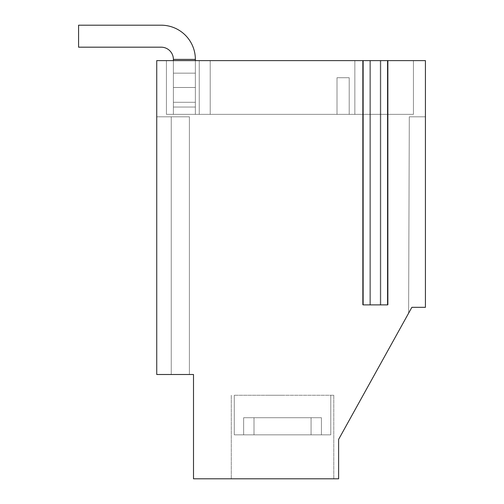 <?xml version="1.0" encoding="UTF-8"?>
<svg xmlns="http://www.w3.org/2000/svg" width="504" height="504" viewBox="0 0 504 504"><rect width="100%" height="100%" fill="white"/><g stroke="black" fill="none" stroke-linecap="round" stroke-linejoin="round"><path stroke-width="0.38" stroke-dasharray="2.52 1.89" d="M282.536 395.262L234.291 395.262L282.536 395.262M282.536 434.832L330.775 434.832L282.536 434.832L311.069 434.832L311.069 417.734L321.432 417.734L321.432 434.832L330.775 434.832L234.291 434.832L330.775 434.832L282.536 434.832L311.069 434.832L311.069 417.734L321.432 417.734L321.432 434.832L234.291 434.832L330.775 434.832L282.536 434.832L311.069 434.832L311.069 417.734L321.432 417.734L321.432 434.832L330.775 434.832L234.291 434.832L330.775 434.832L282.536 434.832L311.069 434.832L311.069 417.734L321.432 417.734L321.432 434.832L330.775 434.832L234.291 434.832L330.775 434.832L282.536 434.832L311.069 434.832L311.069 417.734L321.432 417.734L321.432 434.832L330.775 434.832L234.291 434.832L330.775 434.832L282.536 434.832L311.069 434.832L311.069 417.734L321.432 417.734L321.432 434.832L330.775 434.832L234.291 434.832L321.432 434.832L321.432 417.734L321.432 434.832L321.432 417.734L321.432 434.832L321.432 417.734L321.432 434.832L321.432 417.734L321.432 434.832L253.997 434.832L321.432 434.832L321.432 417.734L321.432 434.832L253.997 434.832L321.432 434.832L321.432 417.734L321.432 434.832L253.997 434.832L253.997 417.734L243.634 417.734L243.634 434.832L311.069 434.832L311.069 417.734L321.432 417.734L243.634 417.734L321.432 417.734L253.997 417.734L253.997 434.832L253.997 417.734L243.634 417.734L243.634 434.832L311.069 434.832L311.069 417.734L321.432 417.734L243.634 417.734L311.069 417.734L311.069 434.832L234.291 434.832L282.536 434.832L253.997 434.832L253.997 417.734L321.432 417.734L243.634 417.734L243.634 434.832L311.069 434.832L234.291 434.832L282.536 434.832L253.997 434.832L253.997 417.734L243.634 417.734L321.432 417.734L253.997 417.734L253.997 434.832L253.997 417.734L243.634 417.734L243.634 434.832L311.069 434.832L311.069 417.734L321.432 417.734L243.634 417.734L311.069 417.734L311.069 434.832L234.291 434.832L311.069 434.832L311.069 417.734L321.432 417.734L253.997 417.734L253.997 434.832L253.997 417.734L243.634 417.734L243.634 434.832L282.536 434.832L253.997 434.832L253.997 417.734L321.432 417.734L243.634 417.734L321.432 417.734L243.634 417.734L243.634 434.832L311.069 434.832L311.069 417.734L321.432 417.734L253.997 417.734L253.997 434.832L253.997 417.734L243.634 417.734L311.069 417.734L311.069 434.832L234.291 434.832L311.069 434.832L234.291 434.832L282.536 434.832L253.997 434.832L253.997 417.734L243.634 417.734L243.634 434.832L311.069 434.832L311.069 417.734L321.432 417.734L243.634 417.734L321.432 417.734L253.997 417.734L253.997 434.832L253.997 417.734L243.634 417.734L243.634 434.832L311.069 434.832L311.069 417.734L321.432 417.734L243.634 417.734L311.069 417.734L311.069 434.832L234.291 434.832L282.536 434.832L253.997 434.832L253.997 417.734L321.432 417.734L243.634 417.734L243.634 434.832L234.291 434.832L282.536 434.832M243.634 417.734L321.432 417.734L253.997 417.734L253.997 434.832L253.997 417.734L243.634 417.734L243.634 434.832L311.069 434.832L311.069 417.734L243.634 417.734L243.634 434.832L243.634 417.734L311.069 417.734L243.634 417.734L243.634 434.832L243.634 417.734L311.069 417.734L243.634 417.734L243.634 434.832L243.634 417.734L311.069 417.734L243.634 417.734L243.634 434.832L243.634 417.734L311.069 417.734L243.634 417.734M195.369 60.619L195.369 87.488L173.389 87.488L173.389 102.293L173.389 87.488L195.369 87.488L195.369 73.149L195.369 87.488L173.389 87.488L173.389 102.293L173.389 87.488L195.369 87.488L195.369 73.149L195.369 87.488L173.389 87.488L173.389 102.293L173.389 87.488L195.369 87.488L195.369 73.149L195.369 87.488L173.389 87.488L173.389 102.293L173.389 87.488L195.369 87.488L195.369 73.149L195.369 87.488L173.389 87.488L173.389 102.293L173.389 87.488L195.369 87.488L195.369 73.149L195.369 87.488L173.389 87.488L173.389 102.293L173.389 87.488L195.369 87.488L195.369 73.149L195.369 87.488L173.389 87.488L173.389 102.293L173.389 87.488L195.369 87.488L195.369 73.149L195.369 87.488L173.389 87.488L173.389 102.293L173.389 87.488L195.369 87.488L195.369 73.149L195.369 87.488L173.389 87.488L173.389 102.293L173.389 87.488L195.369 87.488L195.369 73.149L195.369 87.488L173.389 87.488L173.389 102.293L173.389 87.488L195.369 87.488L195.369 73.149L195.369 87.488L173.389 87.488L173.389 102.293L173.389 87.488L195.369 87.488L195.369 73.149L195.369 87.488L173.389 87.488L173.389 102.293L173.389 87.488L195.369 87.488L195.369 73.149L195.369 87.488L173.389 87.488L173.389 102.293L173.389 87.488L195.369 87.488L195.369 73.149L195.369 87.488L173.389 87.488L173.389 102.293L173.389 87.488L195.369 87.488L195.369 73.149L195.369 87.488L173.389 87.488L173.389 102.293L173.389 87.488L195.369 87.488L195.369 73.149L195.369 87.488L173.389 87.488L173.389 102.293L173.389 87.488L195.369 87.488L195.369 73.149L195.369 87.488L173.389 87.488L173.389 102.293L195.369 102.293L173.389 102.293L173.389 87.488L195.369 87.488L195.369 73.149L195.369 102.293L173.389 102.293L173.389 107.031L173.389 102.293L195.369 102.293L195.369 87.488L195.369 102.293L173.389 102.293L173.389 107.031L173.389 102.293L195.369 102.293L195.369 87.488L195.369 102.293L173.389 102.293L173.389 107.031L173.389 102.293L195.369 102.293L195.369 87.488L195.369 102.293L173.389 102.293L173.389 107.031L173.389 102.293L195.369 102.293L195.369 87.488L195.369 102.293L173.389 102.293L173.389 107.031L173.389 102.293L195.369 102.293L195.369 87.488L195.369 102.293L173.389 102.293L173.389 107.031L173.389 102.293L195.369 102.293L195.369 87.488L195.369 102.293L173.389 102.293L173.389 107.031L173.389 102.293L195.369 102.293L195.369 87.488L195.369 102.293L173.389 102.293L173.389 107.031L173.389 102.293L195.369 102.293L195.369 87.488L195.369 102.293L173.389 102.293L173.389 107.031L173.389 102.293L195.369 102.293L195.369 87.488L195.369 102.293L173.389 102.293L173.389 107.031L173.389 102.293L195.369 102.293L195.369 87.488L195.369 102.293L173.389 102.293L173.389 107.031L173.389 102.293L195.369 102.293L195.369 87.488L195.369 102.293L173.389 102.293L173.389 107.031L173.389 102.293L195.369 102.293L195.369 87.488L195.369 102.293L173.389 102.293L173.389 107.031L173.389 102.293L195.369 102.293L195.369 87.488L195.369 102.293L173.389 102.293L173.389 107.031L173.389 102.293L195.369 102.293L195.369 87.488L195.369 102.293L173.389 102.293L173.389 107.031L173.389 102.293L195.369 102.293L195.369 87.488L195.369 102.293L173.389 102.293L173.389 107.031L173.389 102.293L195.369 102.293L195.369 87.488L195.369 102.293L173.389 102.293L173.389 107.031L195.369 107.031L173.389 107.031L195.369 107.031L173.389 107.031L195.369 107.031L173.389 107.031L195.369 107.031L173.389 107.031L195.369 107.031L173.389 107.031L195.369 107.031L173.389 107.031L195.369 107.031L173.389 107.031L195.369 107.031L173.389 107.031L195.369 107.031L173.389 107.031L195.369 107.031L173.389 107.031L195.369 107.031L173.389 107.031L195.369 107.031L173.389 107.031L195.369 107.031L173.389 107.031L195.369 107.031L173.389 107.031L195.369 107.031L173.389 107.031L195.369 107.031L173.389 107.031L195.369 107.031L173.389 107.031L195.369 107.031L173.389 107.031L173.389 102.293L195.369 102.293L195.369 87.488L195.369 114.358L173.389 114.358L195.369 114.358L195.369 107.031L195.369 114.358L173.389 114.358L195.369 114.358L195.369 107.031L195.369 114.358L173.389 114.358L195.369 114.358L195.369 107.031L195.369 114.358L173.389 114.358L195.369 114.358L195.369 107.031L195.369 114.358L173.389 114.358L195.369 114.358L195.369 107.031L195.369 114.358L173.389 114.358L195.369 114.358L195.369 107.031L195.369 114.358L173.389 114.358L195.369 114.358L195.369 107.031L195.369 114.358L173.389 114.358L195.369 114.358L195.369 107.031L195.369 114.358L173.389 114.358L195.369 114.358L195.369 107.031L195.369 114.358L173.389 114.358L195.369 114.358L195.369 107.031L195.369 114.358L173.389 114.358L195.369 114.358L195.369 107.031L195.369 114.358L173.389 114.358L195.369 114.358L195.369 107.031L195.369 114.358L173.389 114.358L195.369 114.358L195.369 107.031L195.369 114.358L173.389 114.358L195.369 114.358L195.369 107.031L195.369 114.358L173.389 114.358L195.369 114.358L195.369 107.031L195.369 114.358L173.389 114.358L195.369 114.358L195.369 107.031L195.369 114.358L173.389 114.358L195.369 114.358L173.389 114.358L173.389 107.031L173.389 114.358L173.389 107.031L173.389 114.358L173.389 107.031L173.389 114.358L173.389 107.031L173.389 114.358L173.389 107.031L173.389 114.358L173.389 107.031L173.389 114.358L173.389 107.031L173.389 114.358L173.389 107.031L173.389 114.358L173.389 107.031L173.389 114.358L173.389 107.031L173.389 114.358L173.389 107.031L173.389 114.358L173.389 107.031L173.389 114.358L173.389 107.031L173.389 114.358L173.389 107.031L173.389 114.358L173.389 107.031L173.389 114.358L173.389 107.031L173.389 114.358L173.389 107.031L173.389 114.358L173.389 107.031L173.389 114.358L195.369 114.358L195.369 59.396A34.196 34.196 0 0 0 161.173 25.2L78.574 25.2L78.574 47.181L78.574 25.2L161.173 25.2L78.574 25.2L78.574 47.181L78.574 25.2L161.173 25.2L78.574 25.2L78.574 47.181L78.574 25.2L161.173 25.2L78.574 25.2L78.574 47.181L78.574 25.2L161.173 25.2L78.574 25.2L78.574 47.181L78.574 25.2L161.173 25.2L78.574 25.2L78.574 47.181L78.574 25.2L161.173 25.2L78.574 25.2L78.574 47.181L78.574 25.2L161.173 25.2L78.574 25.2L78.574 47.181L78.574 25.2L161.173 25.2L78.574 25.2L78.574 47.181L78.574 25.2L161.173 25.2L78.574 25.2L78.574 47.181L78.574 25.2L161.173 25.2L78.574 25.2L78.574 47.181L78.574 25.2L161.173 25.2L78.574 25.2L78.574 47.181L78.574 25.2L161.173 25.2L78.574 25.2L78.574 47.181L78.574 25.2L161.173 25.2L78.574 25.2L78.574 47.181L78.574 25.2L161.173 25.2L78.574 25.2L78.574 47.181L78.574 25.2L161.173 25.2L78.574 25.2L78.574 47.181L78.574 25.2L161.173 25.2L78.574 25.2L78.574 47.181L78.574 25.2L161.173 25.2L78.574 25.2L78.574 47.181L161.173 47.181A12.216 12.216 0 0 1 173.389 59.396L173.389 73.149L195.369 73.149L173.389 73.149L173.389 60.619M195.369 59.396L173.389 59.396L173.389 73.149L195.369 73.149L195.369 59.396L173.389 59.396L173.389 87.488L173.389 73.149L195.369 73.149L195.369 59.396A34.196 34.196 0 0 0 161.173 25.2A34.196 34.196 0 0 1 195.369 59.396L173.389 59.396A12.216 12.216 0 0 0 161.173 47.181A12.216 12.216 0 0 1 173.389 59.396L173.389 73.149L195.369 73.149L195.369 59.396L173.389 59.396L173.389 87.488L173.389 73.149L195.369 73.149L195.369 59.396A34.196 34.196 0 0 0 161.173 25.2A34.196 34.196 0 0 1 195.369 59.396L173.389 59.396L173.389 73.149L195.369 73.149L195.369 59.396L173.389 59.396L173.389 87.488L173.389 73.149L195.369 73.149L195.369 59.396A34.196 34.196 0 0 0 161.173 25.2A34.196 34.196 0 0 1 195.369 59.396L173.389 59.396A12.216 12.216 0 0 0 161.173 47.181A12.216 12.216 0 0 1 173.389 59.396L173.389 73.149L195.369 73.149L195.369 59.396L173.389 59.396L173.389 87.488L173.389 73.149L195.369 73.149L195.369 59.396A34.196 34.196 0 0 0 161.173 25.2A34.196 34.196 0 0 1 195.369 59.396L173.389 59.396L173.389 73.149L195.369 73.149L195.369 59.396L173.389 59.396L173.389 87.488L173.389 73.149L195.369 73.149L195.369 59.396A34.196 34.196 0 0 0 161.173 25.2A34.196 34.196 0 0 1 195.369 59.396L173.389 59.396A12.216 12.216 0 0 0 161.173 47.181A12.216 12.216 0 0 1 173.389 59.396L173.389 73.149L195.369 73.149L195.369 59.396L173.389 59.396L173.389 87.488L173.389 73.149L195.369 73.149L195.369 59.396A34.196 34.196 0 0 0 161.173 25.2A34.196 34.196 0 0 1 195.369 59.396L173.389 59.396L173.389 73.149L195.369 73.149L195.369 59.396L173.389 59.396L173.389 87.488L173.389 73.149L195.369 73.149L195.369 59.396A34.196 34.196 0 0 0 161.173 25.2A34.196 34.196 0 0 1 195.369 59.396L173.389 59.396A12.216 12.216 0 0 0 161.173 47.181A12.216 12.216 0 0 1 173.389 59.396L173.389 73.149L195.369 73.149L195.369 59.396L173.389 59.396L173.389 87.488L173.389 73.149L195.369 73.149L195.369 59.396A34.196 34.196 0 0 0 161.173 25.2A34.196 34.196 0 0 1 195.369 59.396L173.389 59.396L173.389 73.149L195.369 73.149L195.369 59.396L173.389 59.396L173.389 87.488L173.389 73.149L195.369 73.149L195.369 59.396A34.196 34.196 0 0 0 161.173 25.2A34.196 34.196 0 0 1 195.369 59.396L173.389 59.396A12.216 12.216 0 0 0 161.173 47.181A12.216 12.216 0 0 1 173.389 59.396L173.389 73.149L195.369 73.149L195.369 59.396L173.389 59.396L173.389 87.488L173.389 73.149L195.369 73.149L195.369 59.396A34.196 34.196 0 0 0 161.173 25.2A34.196 34.196 0 0 1 195.369 59.396L173.389 59.396L173.389 73.149L195.369 73.149L195.369 59.396L173.389 59.396L173.389 87.488L173.389 73.149L195.369 73.149L195.369 59.396A34.196 34.196 0 0 0 161.173 25.2A34.196 34.196 0 0 1 195.369 59.396L173.389 59.396A12.216 12.216 0 0 0 161.173 47.181A12.216 12.216 0 0 1 173.389 59.396L173.389 73.149L195.369 73.149L195.369 59.396L173.389 59.396L173.389 87.488L173.389 73.149L195.369 73.149L195.369 59.396A34.196 34.196 0 0 0 161.173 25.2A34.196 34.196 0 0 1 195.369 59.396L173.389 59.396L173.389 73.149L195.369 73.149L195.369 59.396L173.389 59.396L173.389 87.488L173.389 73.149L195.369 73.149L195.369 59.396A34.196 34.196 0 0 0 161.173 25.2A34.196 34.196 0 0 1 195.369 59.396L173.389 59.396A12.216 12.216 0 0 0 161.173 47.181A12.216 12.216 0 0 1 173.389 59.396L173.389 73.149L195.369 73.149L195.369 59.396L173.389 59.396L173.389 87.488L173.389 73.149L195.369 73.149L195.369 59.396A34.196 34.196 0 0 0 161.173 25.2A34.196 34.196 0 0 1 195.369 59.396L173.389 59.396L173.389 73.149L195.369 73.149L195.369 59.396L173.389 59.396L173.389 87.488L173.389 73.149L195.369 73.149L195.369 59.396A34.196 34.196 0 0 0 161.173 25.2A34.196 34.196 0 0 1 195.369 59.396L173.389 59.396A12.216 12.216 0 0 0 161.173 47.181A12.216 12.216 0 0 1 173.389 59.396L173.389 73.149L195.369 73.149L195.369 59.396L173.389 59.396L173.389 87.488L173.389 73.149L195.369 73.149L195.369 59.396A34.196 34.196 0 0 0 161.173 25.2A34.196 34.196 0 0 1 195.369 59.396L173.389 59.396L173.389 73.149L195.369 73.149L195.369 59.396L173.389 59.396L173.389 87.488L173.389 73.149L195.369 73.149L195.369 59.396A34.196 34.196 0 0 0 161.173 25.2A34.196 34.196 0 0 1 195.369 59.396L173.389 59.396A12.216 12.216 0 0 0 161.173 47.181M173.389 102.293L173.389 73.149L173.389 102.293M195.369 87.488L173.389 87.488L195.369 87.488M387.57 60.619L363.138 60.619L370.471 60.619L370.471 304.882L363.138 304.882L363.138 60.619L363.138 304.882L363.138 60.619L387.57 60.619L363.138 60.619L363.138 304.882L363.138 60.619L363.138 304.882L363.138 60.619L387.57 60.619L363.138 60.619L363.138 304.882L363.138 60.619L370.471 60.619L156.738 60.619L156.738 374.497L189.403 374.497L156.738 374.497L189.403 374.497L156.738 374.497L189.403 374.497L156.738 374.497L156.738 60.619L369.86 60.619L369.86 304.882L380.848 304.882L380.848 60.619L425.426 60.619L380.236 60.619L387.57 60.619L387.57 304.882L387.57 60.619L387.57 304.882L387.57 60.619L380.236 60.619L425.426 60.619L380.848 60.619L380.848 304.882L380.848 60.619L388.055 60.619L362.653 60.619L369.86 60.619L369.86 304.882L380.848 304.882L380.848 60.619L388.055 60.619L362.653 60.619L362.653 304.882L380.848 304.882L380.848 60.619L425.426 60.619L380.236 60.619L387.57 60.619L387.57 304.882L387.57 60.619L387.57 304.882L387.57 60.619L380.236 60.619L425.426 60.619L380.848 60.619L380.848 304.882L380.848 60.619L425.426 60.619L380.236 60.619L387.57 60.619L387.57 304.882L387.57 60.619L380.236 60.619L387.57 60.619L387.57 304.882L363.138 304.882L380.236 304.882L380.236 60.619L380.236 304.882L363.138 304.882L380.236 304.882L380.236 60.619L380.236 304.882L363.138 304.882L380.236 304.882L380.236 60.619L380.236 304.882L363.138 304.882L380.236 304.882L380.236 60.619L380.236 304.882L363.138 304.882L380.236 304.882L380.236 60.619L380.236 304.882L387.57 304.882L380.236 304.882L380.236 60.619L380.236 304.882L370.471 304.882L370.471 60.619L156.738 60.619L156.738 374.497L189.403 374.497L156.738 374.497L189.403 374.497L156.738 374.497L171.253 374.497L156.738 374.497L156.738 60.619L369.86 60.619L369.86 304.882L380.848 304.882L380.848 60.619L388.055 60.619L362.653 60.619L369.86 60.619L369.86 304.882L380.848 304.882L380.848 60.619L425.426 60.619L425.426 307.327L411.863 307.327L425.426 307.327L411.863 307.327L425.426 307.327L411.863 307.327L408.618 313.173L409.305 116.802L408.618 313.173L411.863 307.327L425.426 307.327L425.426 116.802L409.305 116.802L408.618 313.173L409.305 116.802L408.618 313.173L411.863 307.327L338.612 439.412L411.863 307.327L425.426 307.327L425.426 116.802L425.426 307.327L425.426 116.802L409.305 116.802L408.618 313.173L409.305 116.802L408.618 313.173L409.305 116.802L408.618 313.173L411.863 307.327L425.426 307.327L425.426 116.802L409.305 116.802L408.618 313.173L409.305 116.802L408.618 313.173L411.863 307.327L425.426 307.327L411.863 307.327L425.426 307.327L411.863 307.327L425.426 307.327L425.426 116.802L425.426 307.327L411.863 307.327L408.618 313.173L409.305 116.802L408.618 313.173L409.305 116.802L408.618 313.173L409.305 116.802L408.618 313.173L411.863 307.327L425.426 307.327L425.426 116.802L409.305 116.802L408.618 313.173L409.305 116.802L425.426 116.802L409.305 116.802L425.426 116.802L425.426 307.327L425.426 116.802L409.305 116.802L425.426 116.802L425.426 307.327L425.426 116.802L409.305 116.802L425.426 116.802L409.305 116.802L425.426 116.802L425.426 307.327L411.863 307.327L425.426 307.327L411.863 307.327L425.426 307.327L411.863 307.327L425.426 307.327L425.426 116.802L409.305 116.802L408.618 313.173L411.863 307.327L425.426 307.327L425.426 116.802L409.305 116.802L425.426 116.802L425.426 307.327L425.426 116.802L409.305 116.802L408.618 313.173L411.863 307.327L338.612 439.412L411.863 307.327L425.426 307.327L425.426 116.802L409.305 116.802L408.618 313.173L411.863 307.327L425.426 307.327L411.863 307.327L425.426 307.327L411.863 307.327L425.426 307.327L411.863 307.327L425.426 307.327L425.426 116.802L409.305 116.802L408.618 313.173L411.863 307.327L408.618 313.173L409.305 116.802L425.426 116.802L425.426 307.327L425.426 116.802L409.305 116.802L425.426 116.802L425.426 307.327L425.426 116.802L409.305 116.802L408.618 313.173L409.305 116.802L425.426 116.802L409.305 116.802L408.618 313.173L411.863 307.327L425.426 307.327L425.426 116.802L425.426 307.327L411.863 307.327L425.426 307.327L411.863 307.327L425.426 307.327L411.863 307.327L425.426 307.327L425.426 116.802L409.305 116.802L408.618 313.173L411.863 307.327L425.426 307.327L425.426 116.802L409.305 116.802L425.426 116.802L425.426 307.327L425.426 116.802L409.305 116.802L408.618 313.173L411.863 307.327L338.612 439.412L411.863 307.327L425.426 307.327L425.426 116.802L409.305 116.802L408.618 313.173L411.863 307.327L425.426 307.327L411.863 307.327L425.426 307.327L411.863 307.327L425.426 307.327L411.863 307.327L425.426 307.327L425.426 116.802L409.305 116.802L408.618 313.173L411.863 307.327L408.618 313.173L409.305 116.802L425.426 116.802L425.426 307.327L425.426 116.802L409.305 116.802L425.426 116.802L425.426 307.327L425.426 116.802L409.305 116.802L408.618 313.173L409.305 116.802L425.426 116.802L425.426 307.327L411.863 307.327M267.952 478.8L333.78 478.8L267.952 478.8M267.952 395.262L333.78 395.262L267.952 395.262M363.138 60.619L370.471 60.619L370.471 304.882L370.471 60.619L156.738 60.619L369.86 60.619L362.653 60.619L362.653 304.882L362.653 60.619L362.653 304.882L388.055 304.882L362.653 304.882L362.653 60.619L369.86 60.619L156.738 60.619L156.738 374.497L189.403 374.497L156.738 374.497L189.403 374.497L156.738 374.497L189.403 374.497L156.738 374.497L156.738 60.619L156.738 374.497L189.403 374.497L156.738 374.497L189.403 374.497L156.738 374.497L189.403 374.497L156.738 374.497L156.738 60.619L370.471 60.619L370.471 304.882L370.471 60.619L363.138 60.619L370.471 60.619L370.471 304.882L370.471 60.619L370.471 304.882L370.471 60.619L363.138 60.619L363.138 304.882L363.138 60.619L370.471 60.619L370.471 304.882L370.471 60.619L156.738 60.619L369.86 60.619L362.653 60.619L362.653 304.882L362.653 60.619L362.653 304.882L388.055 304.882L388.055 60.619L388.055 304.882L362.653 304.882L362.653 60.619L388.055 60.619L388.055 304.882L380.848 304.882L388.055 304.882L388.055 60.619L388.055 304.882L388.055 60.619L388.055 304.882L380.848 304.882L388.055 304.882L388.055 60.619L388.055 304.882L388.055 60.619L388.055 304.882L380.848 304.882L380.848 60.619L380.848 304.882L388.055 304.882L388.055 60.619L362.653 60.619L362.653 304.882L380.848 304.882L380.848 60.619L388.055 60.619L156.738 60.619L156.738 374.497L189.403 374.497L156.738 374.497L189.403 374.497L156.738 374.497L189.403 374.497L156.738 374.497L156.738 116.802L189.403 116.802L156.738 116.802L189.403 116.802L156.738 116.802L189.403 116.802L156.738 116.802L189.403 116.802L156.738 116.802L189.403 116.802L156.738 116.802L189.403 116.802L156.738 116.802L189.403 116.802L156.738 116.802L189.403 116.802L156.738 116.802L189.403 116.802L156.738 116.802L189.403 116.802L156.738 116.802L189.403 116.802L156.738 116.802L189.403 116.802L156.738 116.802L189.403 116.802L156.738 116.802L189.403 116.802L156.738 116.802L189.403 116.802L156.738 116.802L189.403 116.802L156.738 116.802L189.403 116.802L156.738 116.802L156.738 374.497L156.738 116.802L156.738 374.497L156.738 116.802L156.738 374.497L156.738 116.802L156.738 374.497L193.498 374.497L193.498 478.8L338.612 478.8L338.612 439.412M171.253 374.497L171.253 116.802L189.403 116.802L171.253 116.802L171.253 374.497L171.253 116.802L171.253 374.497L171.253 116.802L171.253 374.497L171.253 116.802L171.253 374.497L171.253 116.802L171.253 374.497L171.253 116.802L171.253 374.497L171.253 116.802L171.253 374.497L171.253 116.802L171.253 374.497L171.253 116.802L171.253 374.497L171.253 116.802L171.253 374.497L171.253 116.802L171.253 374.497L171.253 116.802L171.253 374.497L171.253 116.802L171.253 374.497L171.253 116.802L171.253 374.497L171.253 116.802L171.253 374.497L171.253 116.802L171.253 374.497L171.253 116.802L171.253 374.497L171.253 116.802L171.253 374.497L171.253 116.802L171.253 374.497L171.253 116.802L171.253 374.497L171.253 116.802L171.253 374.497L171.253 116.802L171.253 374.497L171.253 116.802L171.253 374.497L171.253 116.802L171.253 374.497L171.253 116.802L171.253 374.497L171.253 116.802L171.253 374.497L171.253 116.802L171.253 374.497L171.253 116.802L171.253 374.497L171.253 116.802L171.253 374.497L171.253 116.802L171.253 374.497L189.403 374.497L189.403 116.802L189.403 374.497L189.403 116.802L189.403 374.497L189.403 116.802L189.403 374.497L189.403 116.802L189.403 374.497L189.403 116.802L189.403 374.497L189.403 116.802L189.403 374.497L189.403 116.802L189.403 374.497L189.403 116.802L189.403 374.497L189.403 116.802L189.403 374.497L189.403 116.802L189.403 374.497L189.403 116.802L189.403 374.497L189.403 116.802L189.403 374.497L189.403 116.802L189.403 374.497L189.403 116.802L189.403 374.497L171.253 374.497L171.253 116.802L171.253 374.497L156.738 374.497L193.498 374.497L193.498 478.8L338.612 478.8L193.498 478.8L193.498 374.497L156.738 374.497L156.738 116.802L156.738 374.497L156.738 116.802L156.738 374.497L193.498 374.497L193.498 478.8L338.612 478.8L193.498 478.8L193.498 374.497L156.738 374.497L156.738 116.802L156.738 374.497L156.738 116.802L156.738 374.497L156.738 116.802L156.738 374.497L193.498 374.497L193.498 478.8L338.612 478.8L193.498 478.8L193.498 374.497L156.738 374.497L156.738 116.802L156.738 374.497L156.738 116.802L156.738 374.497L156.738 116.802L156.738 374.497L193.498 374.497L193.498 478.8L338.612 478.8L193.498 478.8L193.498 374.497L156.738 374.497L156.738 116.802L156.738 374.497L156.738 116.802L156.738 374.497L156.738 116.802L156.738 374.497L193.498 374.497L193.498 478.8L338.612 478.8L193.498 478.8L193.498 374.497L156.738 374.497L171.253 374.497L171.253 116.802L171.253 374.497L189.403 374.497L189.403 116.802L189.403 374.497L171.253 374.497L171.253 116.802L171.253 374.497L156.738 374.497L156.738 116.802L156.738 374.497L171.253 374.497L171.253 116.802L171.253 374.497L189.403 374.497L189.403 116.802L189.403 374.497L171.253 374.497L171.253 116.802L171.253 374.497L156.738 374.497L156.738 116.802L156.738 374.497L171.253 374.497L171.253 116.802L171.253 374.497L189.403 374.497L189.403 116.802L189.403 374.497L171.253 374.497M354.854 60.619L354.854 114.358L413.431 114.358L413.431 60.619L413.431 114.358L354.854 114.358L413.431 114.358L413.431 60.619L413.431 114.358L210.212 114.358L413.431 114.358L413.431 60.619L413.431 114.358L166.433 114.358L413.431 114.358L413.431 60.619L413.431 114.358L354.854 114.358L413.431 114.358L413.431 60.619L413.431 114.358L166.433 114.358L413.431 114.358L413.431 60.619L413.431 114.358L166.433 114.358L413.431 114.358L413.431 60.619L413.431 114.358L354.854 114.358L413.431 114.358L413.431 60.619L413.431 114.358L166.433 114.358L413.431 114.358L413.431 60.619L413.431 114.358L166.433 114.358L413.431 114.358L413.431 60.619L413.431 114.358L354.854 114.358L413.431 114.358L413.431 60.619L413.431 114.358L166.433 114.358L413.431 114.358L413.431 60.619L413.431 114.358L166.433 114.358L413.431 114.358L413.431 60.619L413.431 114.358L354.854 114.358L413.431 114.358L413.431 60.619L413.431 114.358L166.433 114.358L413.431 114.358L413.431 60.619L413.431 114.358L166.433 114.358L413.431 114.358L413.431 60.619L413.431 114.358L354.854 114.358L413.431 114.358L413.431 60.619L413.431 114.358L166.433 114.358L413.431 114.358L413.431 60.619L413.431 114.358L166.433 114.358L354.854 114.358L210.212 114.358L354.854 114.358L354.854 60.619L413.431 60.619L354.854 60.619L354.854 114.358L354.854 60.619L354.854 114.358L354.854 60.619L413.431 60.619L354.854 60.619L354.854 114.358L354.854 60.619L210.212 60.619L354.854 60.619L354.854 114.358L354.854 60.619L413.431 60.619L354.854 60.619L354.854 114.358L354.854 60.619L210.212 60.619L210.212 114.358L166.433 114.358L210.212 114.358L166.433 114.358L210.212 114.358L210.212 60.619L199.256 60.619L199.256 114.358L199.256 60.619L166.433 60.619L199.256 60.619L199.256 114.358L199.256 60.619L210.212 60.619L210.212 114.358L210.212 60.619L354.854 60.619L210.212 60.619L354.854 60.619L354.854 114.358L354.854 60.619L413.431 60.619L354.854 60.619L354.854 114.358L354.854 60.619L354.854 114.358L354.854 60.619L413.431 60.619L354.854 60.619L354.854 114.358L354.854 60.619L210.212 60.619L210.212 114.358L210.212 60.619L199.256 60.619L199.256 114.358L199.256 60.619L166.433 60.619L166.433 114.358L166.433 60.619L199.256 60.619L199.256 114.358L199.256 60.619L210.212 60.619L210.212 114.358L210.212 60.619L210.212 114.358L210.212 60.619L199.256 60.619L199.256 114.358L199.256 60.619L166.433 60.619L166.433 114.358L166.433 60.619L199.256 60.619L199.256 114.358L199.256 60.619L210.212 60.619L210.212 114.358L210.212 60.619L354.854 60.619L354.854 114.358L354.854 60.619L413.431 60.619L354.854 60.619L354.854 114.358L354.854 60.619L210.212 60.619L210.212 114.358L210.212 60.619L199.256 60.619L199.256 114.358L199.256 60.619L166.433 60.619L166.433 114.358L166.433 60.619L199.256 60.619L199.256 114.358L199.256 60.619L210.212 60.619L210.212 114.358L210.212 60.619L354.854 60.619L210.212 60.619L354.854 60.619L354.854 114.358L354.854 60.619L413.431 60.619L354.854 60.619L354.854 114.358L354.854 60.619L354.854 114.358L354.854 60.619L413.431 60.619L354.854 60.619L354.854 114.358L354.854 60.619L210.212 60.619L210.212 114.358L210.212 60.619L199.256 60.619L199.256 114.358L199.256 60.619L166.433 60.619L166.433 114.358L166.433 60.619L199.256 60.619L199.256 114.358L199.256 60.619L210.212 60.619L210.212 114.358L210.212 60.619L210.212 114.358L210.212 60.619L199.256 60.619L199.256 114.358L199.256 60.619L166.433 60.619L166.433 114.358L166.433 60.619L199.256 60.619L199.256 114.358L199.256 60.619L210.212 60.619L210.212 114.358L210.212 60.619L354.854 60.619L354.854 114.358L354.854 60.619L413.431 60.619L354.854 60.619L354.854 114.358L354.854 60.619L210.212 60.619L210.212 114.358L210.212 60.619L199.256 60.619L199.256 114.358L199.256 60.619L166.433 60.619L166.433 114.358L166.433 60.619L199.256 60.619L199.256 114.358L199.256 60.619L210.212 60.619L210.212 114.358L210.212 60.619L354.854 60.619L210.212 60.619L354.854 60.619L354.854 114.358L354.854 60.619L413.431 60.619L354.854 60.619L354.854 114.358L354.854 60.619L354.854 114.358L354.854 60.619L413.431 60.619L354.854 60.619L354.854 114.358L354.854 60.619L210.212 60.619L210.212 114.358L210.212 60.619L199.256 60.619L199.256 114.358L199.256 60.619L166.433 60.619L166.433 114.358L166.433 60.619L199.256 60.619L199.256 114.358L199.256 60.619L210.212 60.619L210.212 114.358L210.212 60.619L210.212 114.358L210.212 60.619L199.256 60.619L199.256 114.358L199.256 60.619L166.433 60.619L166.433 114.358L166.433 60.619L199.256 60.619L199.256 114.358L199.256 60.619L210.212 60.619L210.212 114.358L210.212 60.619L354.854 60.619L354.854 114.358L354.854 60.619L413.431 60.619L354.854 60.619L354.854 114.358L354.854 60.619L210.212 60.619L210.212 114.358L210.212 60.619L199.256 60.619L199.256 114.358L199.256 60.619L166.433 60.619L166.433 114.358L166.433 60.619L199.256 60.619L199.256 114.358L199.256 60.619L210.212 60.619L210.212 114.358L210.212 60.619L354.854 60.619L210.212 60.619L354.854 60.619L354.854 114.358L354.854 60.619L413.431 60.619L354.854 60.619L354.854 114.358L354.854 60.619L354.854 114.358L354.854 60.619L413.431 60.619L354.854 60.619L354.854 114.358L354.854 60.619L210.212 60.619L210.212 114.358L210.212 60.619L199.256 60.619L199.256 114.358L199.256 60.619L166.433 60.619L166.433 114.358L166.433 60.619L199.256 60.619L199.256 114.358L199.256 60.619L210.212 60.619L210.212 114.358L210.212 60.619L210.212 114.358L210.212 60.619L199.256 60.619L199.256 114.358L199.256 60.619L166.433 60.619L166.433 114.358L166.433 60.619L199.256 60.619L199.256 114.358L199.256 60.619L210.212 60.619L210.212 114.358L210.212 60.619L354.854 60.619L354.854 114.358L354.854 60.619L413.431 60.619L354.854 60.619L354.854 114.358L354.854 60.619L210.212 60.619L210.212 114.358L210.212 60.619L199.256 60.619L199.256 114.358L199.256 60.619L166.433 60.619L166.433 114.358L166.433 60.619L199.256 60.619L199.256 114.358L199.256 60.619L210.212 60.619L210.212 114.358L210.212 60.619L354.854 60.619L210.212 60.619L354.854 60.619L354.854 114.358L354.854 60.619L413.431 60.619L354.854 60.619L354.854 114.358L354.854 60.619L354.854 114.358L354.854 60.619L413.431 60.619L354.854 60.619L354.854 114.358L354.854 60.619L210.212 60.619L210.212 114.358L210.212 60.619L199.256 60.619L199.256 114.358L199.256 60.619L166.433 60.619L166.433 114.358L166.433 60.619L199.256 60.619L199.256 114.358L199.256 60.619L210.212 60.619L210.212 114.358L210.212 60.619L210.212 114.358L210.212 60.619L199.256 60.619L199.256 114.358L199.256 60.619L166.433 60.619L166.433 114.358L166.433 60.619L199.256 60.619L199.256 114.358L199.256 60.619L210.212 60.619L210.212 114.358L210.212 60.619L354.854 60.619L354.854 114.358L354.854 60.619L413.431 60.619L354.854 60.619L354.854 114.358L354.854 60.619L210.212 60.619L210.212 114.358L210.212 60.619L199.256 60.619L199.256 114.358L199.256 60.619L166.433 60.619L166.433 114.358L166.433 60.619L199.256 60.619L199.256 114.358L199.256 60.619L210.212 60.619L210.212 114.358L210.212 60.619L354.854 60.619M349.215 114.358L337.006 114.358L337.006 77.717L349.215 77.717L337.006 77.717L337.006 114.358L337.006 77.717L349.215 77.717L337.006 77.717L337.006 114.358L337.006 77.717L349.215 77.717L337.006 77.717L337.006 114.358L337.006 77.717L349.215 77.717L337.006 77.717L337.006 114.358L337.006 77.717L349.215 77.717L337.006 77.717L337.006 114.358L337.006 77.717L349.215 77.717L337.006 77.717L337.006 114.358L337.006 77.717L349.215 77.717L337.006 77.717L337.006 114.358L337.006 77.717L349.215 77.717L337.006 77.717L337.006 114.358L337.006 77.717L349.215 77.717L337.006 77.717L337.006 114.358L337.006 77.717L349.215 77.717L337.006 77.717L337.006 114.358L337.006 77.717L349.215 77.717L337.006 77.717L337.006 114.358L337.006 77.717L349.215 77.717L337.006 77.717L337.006 114.358L337.006 77.717L349.215 77.717L337.006 77.717L337.006 114.358L337.006 77.717L349.215 77.717L337.006 77.717L337.006 114.358L337.006 77.717L349.215 77.717L337.006 77.717L337.006 114.358L337.006 77.717L349.215 77.717L337.006 77.717L337.006 114.358L337.006 77.717L349.215 77.717L337.006 77.717L337.006 114.358L337.006 77.717L349.215 77.717L337.006 77.717L337.006 114.358L349.215 114.358L337.006 114.358L349.215 114.358L337.006 114.358L349.215 114.358L349.215 77.717L349.215 114.358L349.215 77.717L349.215 114.358L349.215 77.717L349.215 114.358L337.006 114.358L349.215 114.358L337.006 114.358L349.215 114.358L337.006 114.358L349.215 114.358L349.215 77.717L349.215 114.358L349.215 77.717L349.215 114.358L349.215 77.717L349.215 114.358L337.006 114.358L349.215 114.358L337.006 114.358L349.215 114.358L337.006 114.358L349.215 114.358L349.215 77.717L349.215 114.358L349.215 77.717L349.215 114.358L349.215 77.717L349.215 114.358L337.006 114.358L349.215 114.358L337.006 114.358L349.215 114.358L337.006 114.358L349.215 114.358L349.215 77.717L349.215 114.358L349.215 77.717L349.215 114.358L349.215 77.717L349.215 114.358L337.006 114.358L349.215 114.358L337.006 114.358L349.215 114.358L337.006 114.358L349.215 114.358L349.215 77.717L349.215 114.358L349.215 77.717L349.215 114.358L349.215 77.717L349.215 114.358L337.006 114.358L349.215 114.358L337.006 114.358L349.215 114.358L337.006 114.358L349.215 114.358L349.215 77.717L349.215 114.358M425.426 60.619L425.426 307.327L425.426 60.619M369.86 60.619L369.86 304.882L369.86 60.619L369.86 304.882L362.653 304.882L369.86 304.882L369.86 60.619L369.86 304.882L369.86 60.619L369.86 304.882L362.653 304.882L369.86 304.882L369.86 60.619M388.055 304.882L362.653 304.882L362.653 60.619L362.653 304.882L388.055 304.882M156.738 60.619L156.738 374.497L156.738 60.619M189.403 374.497L189.403 116.802L189.403 374.497M166.433 60.619L166.433 114.358L166.433 60.619L199.256 60.619L199.256 114.358L199.256 60.619L166.433 60.619L166.433 114.358L166.433 60.619L199.256 60.619L199.256 114.358L199.256 60.619L210.212 60.619L210.212 114.358L210.212 60.619L199.256 60.619L199.256 114.358L199.256 60.619L166.433 60.619L166.433 114.358L166.433 60.619M210.212 60.619L210.212 114.358L210.212 60.619L210.212 114.358L210.212 60.619L199.256 60.619L199.256 114.358L199.256 60.619L210.212 60.619L210.212 114.358L210.212 60.619M234.291 395.262L234.291 434.832L234.291 395.262M330.775 395.262L330.775 434.832L330.775 395.262M333.78 395.262L333.78 478.8L333.78 395.262M231.286 395.262L231.286 478.8L231.286 395.262"/><path stroke-width="0.76" d="M195.369 60.619L195.369 59.396A34.196 34.196 0 0 0 161.173 25.2L78.574 25.2L78.574 47.181L161.173 47.181A12.216 12.216 0 0 1 173.389 59.396L173.389 60.619M195.369 59.396L173.389 59.396A12.216 12.216 0 0 0 161.173 47.181A12.216 12.216 0 0 1 173.389 59.396A12.216 12.216 0 0 0 161.173 47.181A12.216 12.216 0 0 1 173.389 59.396A12.216 12.216 0 0 0 161.173 47.181A12.216 12.216 0 0 1 173.389 59.396A12.216 12.216 0 0 0 161.173 47.181A12.216 12.216 0 0 1 173.389 59.396A12.216 12.216 0 0 0 161.173 47.181A12.216 12.216 0 0 1 173.389 59.396A12.216 12.216 0 0 0 161.173 47.181A12.216 12.216 0 0 1 173.389 59.396A12.216 12.216 0 0 0 161.173 47.181A12.216 12.216 0 0 1 173.389 59.396A12.216 12.216 0 0 0 161.173 47.181A12.216 12.216 0 0 1 173.389 59.396A12.216 12.216 0 0 0 161.173 47.181M338.612 439.412L338.612 478.8L193.498 478.8L193.498 374.497L156.738 374.497L156.738 60.619L363.138 60.619L363.138 304.882L387.57 304.882L387.57 60.619L425.426 60.619L425.426 307.327L411.863 307.327L338.612 439.412L411.863 307.327M387.57 60.619L363.138 60.619"/></g></svg>
